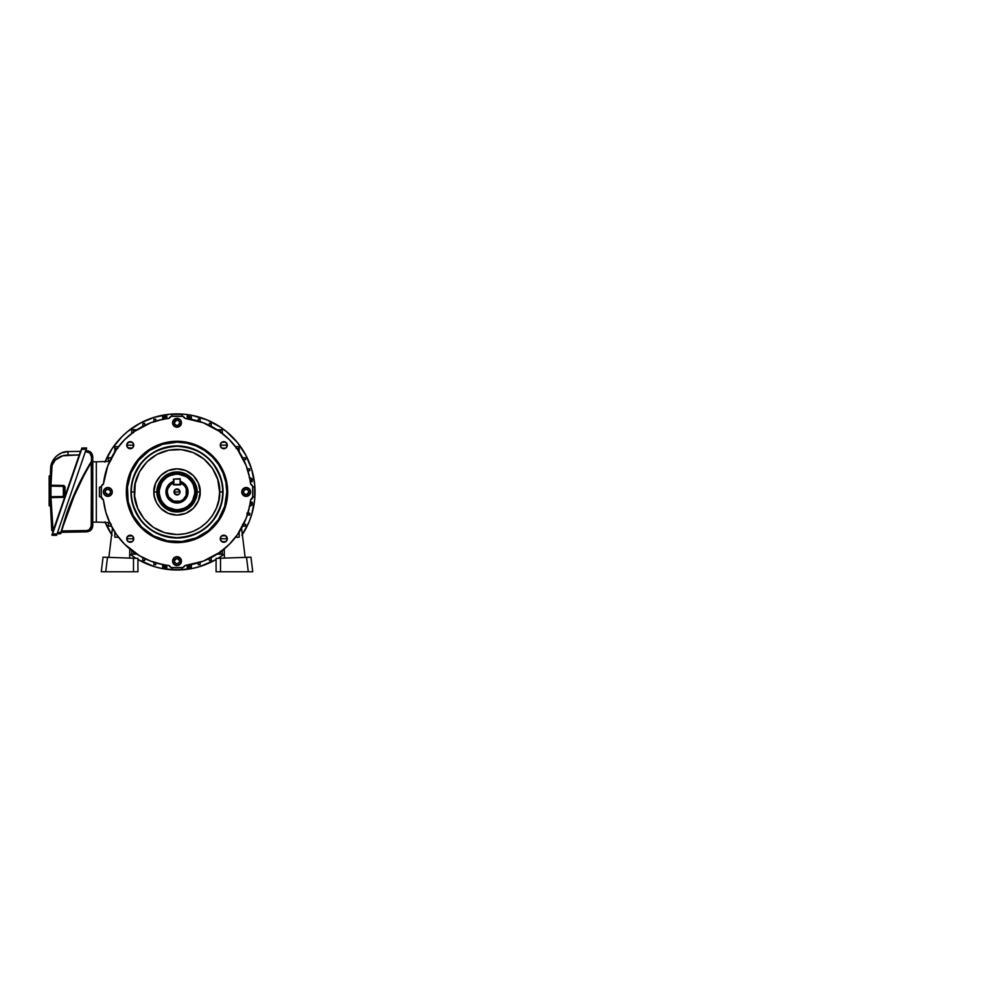 <?xml version="1.0" encoding="UTF-8"?>
<svg xmlns="http://www.w3.org/2000/svg" width="983" height="983" viewBox="0 0 983 983"><rect width="100%" height="100%" fill="white"/><g stroke="black" fill="none" stroke-linecap="round" stroke-linejoin="round"><path stroke-width="1.47" d="M162.736 567.818L162.613 564.549L162.736 567.818L164.763 567.818L164.763 567.13L164.763 567.818L166.791 567.818L166.877 565.262L166.815 567.13L166.815 565.25L166.815 567.13L165.881 567.13L166.791 567.818L162.736 567.818M164.763 416.792L164.763 416.104L162.736 416.104L162.613 419.372L162.736 416.104L164.763 416.104L164.763 416.792M235.49 537.308L239.188 537.173L235.49 537.308M117.763 446.626L116.596 446.675L117.763 446.626L117.763 447.621L118.538 446.601L114.827 446.737L114.827 451.836L114.827 448.506L117.161 448.592M131.685 432.704L131.722 431.549L131.685 432.704L132.68 432.704L131.661 433.478L131.783 429.78L136.883 429.78L133.565 429.78L133.639 432.102M222.33 432.704L222.293 431.549L222.33 432.704L221.347 432.704L222.367 433.478L222.232 429.78L217.132 429.78L220.462 429.78L220.376 432.102M236.264 446.626L236.264 447.621L236.264 446.626L237.419 446.675L235.49 446.601L239.188 446.737L239.188 451.836L239.188 448.506L236.854 448.592M118.538 537.308L114.827 537.173L117.763 537.283L117.763 536.288L118.538 537.308M131.685 551.205L132.68 551.205L131.685 551.205L131.722 552.36L131.661 550.431L131.783 554.142L136.883 554.142L133.565 554.142L133.639 551.807M222.33 551.205L221.347 551.205L222.33 551.205L222.293 552.36L222.367 550.431L222.232 554.142L217.132 554.142L220.462 554.142L220.376 551.807M191.218 564.193L189.78 567.068L187.212 567.13L187.139 565.262L187.212 567.13L187.212 565.25L187.212 567.13L188.146 567.13L189.817 564.795M191.181 419.323A3.551 1.769 -90 0 0 189.473 416.792L187.212 416.792L187.212 418.66L187.237 416.104L188.146 416.792A3.551 1.769 90 0 1 189.805 419.065M162.797 419.716L164.235 416.841L166.815 416.792L166.877 418.647L166.815 416.792L166.815 418.66L166.815 416.792L165.562 416.841L164.21 419.127M164.222 419.065A3.551 1.769 -90 0 1 165.881 416.792L164.542 416.792A3.551 1.769 90 0 0 162.846 419.323L150.817 422.739L134.253 431.549L124.681 439.634L116.608 449.206L107.798 465.77L103.436 484.017L101.421 486.229L101.261 496.685L103.412 499.892A3.477 3.477 0 0 1 101.261 496.685L101.261 487.236A3.477 3.477 0 0 1 103.412 484.017L103.436 484.017A74.008 74.008 0 0 1 169.064 418.377A3.477 3.477 0 0 1 172.283 416.214L181.732 416.214A3.477 3.477 0 0 1 184.951 418.365L184.951 418.377A74.008 74.008 0 0 1 250.591 484.017A3.477 3.477 0 0 1 252.754 487.236L252.754 496.685A3.477 3.477 0 0 1 250.604 499.892L250.591 499.905A74.008 74.008 0 0 1 184.951 565.532A3.477 3.477 0 0 1 181.732 567.695L172.283 567.695A3.477 3.477 0 0 1 169.076 565.557L169.064 565.532A74.008 74.008 0 0 1 103.436 499.905L105.832 512.192L110.268 523.914L116.608 534.715L124.681 544.287L139.525 555.764L150.817 561.17L162.871 564.598A3.551 1.769 90 0 0 164.542 567.13L165.881 567.13A3.551 1.769 -90 0 1 164.222 564.844M187.237 567.818L187.212 567.13L187.237 567.818L191.292 567.818L189.264 567.818L189.264 567.13L189.264 567.818L187.237 567.818M252.176 502.153L250.309 502.153L252.176 502.153L252.176 503.087L252.176 502.153M252.176 503.923L252.176 503.087A3.551 1.769 180 0 1 249.903 504.746M252.176 481.756L250.309 481.756L252.176 481.756L252.176 480.822L252.176 481.756M249.252 477.738L252.127 479.188L252.176 480.822L249.842 479.151M166.791 416.104L166.815 416.792L166.791 416.104L164.763 416.104L166.791 416.104M242.69 526.2L245.615 526.089L245.615 524.32L243.28 524.234M242.69 457.722L245.615 457.82L245.615 459.589L243.28 459.675M211.247 426.278L211.148 423.354L209.379 423.354L209.293 425.688M142.768 426.278L142.867 423.354L144.648 423.354L144.722 425.688M111.337 457.722L108.4 457.82L108.4 461.383L110.121 461.322M111.337 526.2L108.4 526.089L108.4 522.526L108.4 526.089L110.182 526.151M142.768 557.631L142.867 560.568L144.648 560.568L144.722 558.233M211.247 557.631L211.148 560.568L209.379 560.568L209.293 558.233M247.495 470.759L249.817 470.673L249.817 468.903L246.893 468.805M111.337 459.7L110.121 460.302L110.71 459.675M111.337 524.222L110.121 523.607L110.71 524.246M247.495 513.151L249.817 513.237L249.817 515.006L246.893 515.117M198.21 562.436L198.296 564.77L200.065 564.77L200.163 561.834M155.805 562.436L155.732 564.77L153.962 564.77L153.852 561.834M155.805 421.474L155.732 419.139L153.962 419.139L153.852 422.076M198.21 421.474L198.296 419.139L200.065 419.139L200.163 422.076M189.817 419.127L188.146 416.792L189.78 416.841L191.218 419.716M162.871 564.598L169.064 565.532L171.275 567.547L182.74 567.547L184.951 565.557L203.198 561.17L219.762 552.36L229.334 544.287L237.419 534.715L246.229 518.152L249.645 506.098A3.551 1.769 0 0 0 252.176 504.426L249.252 506.171M249.842 504.758L252.176 503.087L251.353 505.557M164.21 564.795L165.881 567.13L164.235 567.068L162.797 564.193M109.641 461.346L96.322 461.813L96.322 522.108L109.641 522.575L96.322 522.108L96.322 461.813L109.641 461.346M181.671 414.371L182.457 416.288L181.671 414.371L172.357 414.371L171.558 416.288L172.357 414.371L181.671 414.371M252.68 486.511L254.597 487.298L252.68 486.511M254.597 496.612L252.68 497.41L254.597 496.612L254.597 487.298L254.597 496.612M182.457 567.621L181.671 569.538L182.457 567.621M172.357 569.538L171.558 567.621L172.357 569.538L181.671 569.538L172.357 569.538M101.347 486.511L99.418 487.298L99.418 496.612L101.347 497.41L99.418 496.612L99.418 487.298L101.347 486.511M251.353 478.352L252.127 479.188M189.264 416.104L189.264 416.792L189.264 416.104L187.237 416.104L189.264 416.104M236.264 536.288L236.264 537.283L236.264 536.288M189.805 564.844A3.551 1.769 90 0 1 188.146 567.13L189.473 567.13A3.551 1.769 -90 0 0 191.181 564.586M249.903 479.163A3.551 1.769 0 0 1 252.176 480.822L252.176 479.495A3.551 1.769 180 0 0 249.645 477.787L246.229 465.77L237.419 449.206L229.334 439.634L219.762 431.549L203.198 422.739L184.951 418.377L182.74 416.362L171.275 416.362L169.064 418.377L162.871 419.323M131.783 554.142L131.759 553.306L131.783 554.142L133.565 554.142L133.663 551.205M144.673 559.732L144.71 558.786M142.867 560.568L142.842 559.732L142.867 560.568L144.648 560.568M155.756 563.935L155.793 562.989M153.962 564.77L153.926 563.935L153.962 564.77L155.732 564.77M198.234 562.989L198.259 563.935M209.318 558.786L209.342 559.732M242.69 524.222L243.845 524.258L242.69 524.222M245.615 526.089L244.792 526.126L245.615 526.089L245.615 524.32L243.845 524.258M246.893 513.138L248.048 513.175L246.893 513.138M249.817 515.006L248.994 515.043L249.817 515.006L249.817 513.237L248.048 513.175M248.048 470.734L248.994 470.71M243.845 459.651L244.792 459.626M209.342 424.177L209.318 425.123M211.148 423.354L211.173 424.177L211.148 423.354L209.379 423.354M198.259 419.974L198.234 420.921M200.065 419.139L200.09 419.974L200.065 419.139L198.296 419.139M155.793 420.921L155.756 419.974M144.71 425.123L144.673 424.177M116.596 446.675L114.827 446.737L114.827 448.506L117.763 448.604M110.182 457.759L108.4 457.82L108.4 461.383M110.121 522.587L108.4 522.526M131.722 552.36L131.759 553.306M142.805 558.786L142.842 559.732M153.889 562.989L153.926 563.935M198.296 564.77L200.065 564.77L200.127 562.989M209.379 560.568L211.148 560.568L211.21 558.786M220.352 551.205L220.462 554.142L222.232 554.142L222.293 552.36M243.845 526.151L244.792 526.126M248.048 515.067L248.994 515.043M249.817 470.673L249.817 468.903L248.048 468.842M245.615 459.589L245.615 457.82L243.845 457.759M236.264 448.604L239.188 448.506L239.188 446.737L237.419 446.675M222.293 431.549L222.232 429.78L220.462 429.78L220.352 432.704M211.21 425.123L211.173 424.177M200.127 420.921L200.09 419.974M155.732 419.139L153.962 419.139L153.889 420.921M144.648 423.354L142.867 423.354L142.805 425.123M133.663 432.704L133.565 429.78L131.783 429.78L131.722 431.549M118.402 571.762L116.719 571.762L118.402 571.762M112.455 528.141L108.867 557.373L112.455 528.141M114.827 537.173L114.827 532.073L114.827 537.173M129.621 558.098L129.781 548.932L129.621 558.098M101.274 571.762L105.722 571.762L107.503 557.324L103.055 557.177L101.274 571.762L103.055 557.177L137.939 558.393L137.939 571.762L137.939 558.393L107.503 557.324L105.722 571.762L133.504 571.762L133.504 558.233L133.504 571.762L137.595 571.762M119.828 571.762L121.106 571.762M133.504 558.233L136.637 558.344M105.795 557.275L107.503 557.324M104.862 571.762L133.504 571.762M102.576 571.762L104.026 571.762M235.625 571.762L237.308 571.762L235.625 571.762M245.148 557.373L241.56 528.141L245.148 557.373M239.188 532.073L239.188 537.173L239.188 532.073M224.235 548.932L224.394 558.098L224.235 548.932M250.96 557.177L252.754 571.762L250.96 557.177M216.42 571.762L220.511 571.762L216.088 571.762L220.511 571.762L220.511 558.233L216.088 558.393L216.088 571.762L216.088 558.393L250.628 557.189L220.511 558.233L220.511 571.762L248.294 571.762L246.524 557.324L248.294 571.762L252.754 571.762M246.524 557.324L248.22 557.275M250.001 571.762L251.451 571.762M220.511 571.762L249.166 571.762M179.496 493.663L180.024 491.955A3.01 3.01 0 0 1 177.014 494.977A3.01 3.01 0 0 1 173.991 491.955L180.024 491.955L179.533 493.601M174.482 493.601L173.991 491.955L175.859 494.744L178.685 494.461L174.913 494.117M180.553 481.928L180.553 482.874L184.595 485.823L186.229 488.772L186.143 495.383L183.243 499.462L180.319 501.133L173.696 501.133L168.609 496.906L167.257 492.078L167.798 488.772L170.587 484.607L173.463 482.874L173.463 484.865L180.553 484.865L180.553 481.928A10.641 10.641 0 0 1 177.014 502.596L171.607 501.17L166.766 495.014L167.896 486.388L173.463 481.879L168.13 486.02L166.532 489.878L166.532 494.044L169.457 499.511L172.922 501.834L177.014 502.645A10.641 10.641 0 0 1 173.463 481.928A10.641 10.641 0 0 0 177.014 502.596A10.641 10.641 0 0 0 180.553 481.928A10.641 10.641 0 0 1 177.014 502.596L181.105 501.834L184.571 499.511L187.495 494.044L187.495 489.878L185.898 486.02L180.553 481.879L186.131 486.388L187.249 495.014L182.42 501.17L177.014 502.645M180.553 481.473A11.059 11.059 0 0 1 177.014 503.013A11.059 11.059 0 0 1 173.463 481.473L167.81 485.811L166.164 489.804L166.164 494.117L169.187 499.782L172.775 502.178L177.014 503.013L183.157 501.158L186.205 498.098L187.864 494.117L187.864 489.804L186.205 485.811L180.553 481.473M179.533 490.308L180.024 491.955L178.169 489.165L175.33 489.448L173.991 491.955L174.482 490.308M173.463 482.874L173.463 484.865L180.553 484.865L180.553 482.874A9.756 9.756 0 0 1 184.792 497.84A9.756 9.756 0 0 1 169.236 497.84A9.756 9.756 0 0 1 173.463 482.874L173.463 479.102L173.463 482.874M177.014 491.955L173.991 491.955A3.01 3.01 0 0 1 177.014 488.944A3.01 3.01 0 0 1 180.024 491.955L177.014 491.955M175.355 489.436L178.673 489.436M105.169 461.494A78.026 78.026 0 0 1 255.039 491.955L254.671 484.312L251.685 469.309L245.824 455.178L237.333 442.461L226.508 431.635L220.364 427.077L206.872 419.864L192.238 415.428L184.657 414.298L169.359 414.298L154.356 417.284L140.225 423.145L127.507 431.635L121.831 436.784L112.136 448.604L104.923 462.096M104.923 521.813L112.136 535.305M129.695 554.007L135.973 558.319A78.026 78.026 0 0 1 129.695 554.007M137.939 559.499L154.356 566.626L161.79 568.493L177.014 569.993L192.238 568.493L199.66 566.626L216.088 559.499A78.026 78.026 0 0 1 137.939 559.499M218.054 558.319L224.321 554.007A78.026 78.026 0 0 1 218.054 558.319M241.892 535.305L249.104 521.813L251.685 514.613L254.671 499.61L255.039 491.955A78.026 78.026 0 0 1 242.359 534.605M111.669 534.605A78.026 78.026 0 0 1 105.169 522.415M91.198 527.244L91.468 462.121L84.206 474.764L71.808 501.121L61.462 530.906L66.488 514.699L61.524 531.471L86.676 530.537L61.683 530.967L61.29 532.196M66.414 514.908L66.488 514.699C72.926 496.01 81.319 478.242 91.652 461.408L91.468 461.285C81.122 478.143 72.73 495.924 66.279 514.625L66.488 514.699C72.926 496.01 81.319 478.242 91.652 461.408L91.984 460.867M90.215 530.673L92.439 527.674L90.989 529.997L86.676 531.852L90.215 530.673M92.771 522.17L96.322 522.108L92.771 522.17L92.771 525.647L90.989 529.997M86.676 531.852C90.362 531.41 92.39 529.346 92.771 525.647L92.771 459.651L91.652 461.752L92.746 459.651L91.284 462.01L91.468 525.659C91.173 528.559 89.576 530.181 86.676 530.537L86.676 531.852L61.253 532.294L86.676 531.852L86.676 530.537L89.342 529.677L91.468 525.659L92.771 525.647L92.771 459.651L92.771 461.752L96.322 461.813L92.771 461.752M91.64 461.789L92.771 459.651L92.771 456.825L90.989 452.475L86.676 450.619L90.989 452.475L92.771 456.825L91.468 456.837L90.067 453.409M60.799 533.4L61.044 532.479L60.541 533.757L57.088 533.806L60.774 533.499M60.565 533.646L60.835 532.43L57.555 532.479L60.835 532.43L71.476 500.789L77.411 487.261L91.468 461.285L80.373 481.203M74.892 492.766L72.73 497.767M67.151 512.143L66.426 514.195M96.322 522.108L96.322 461.813L96.322 522.108M92.267 460.204L91.468 461.285L91.468 456.837L91.468 461.285L92.771 459.528L92.771 456.825C92.39 453.126 90.362 451.062 86.676 450.619L86.676 451.959L85.288 451.934L86.676 451.959C89.576 452.303 91.173 453.925 91.468 456.837L92.771 456.825M89.342 452.807L86.676 451.959L86.676 450.619L85.742 450.607L86.676 450.619M66.5 514.674L76.699 489.313L89.392 465.143M91.284 462.01L92.734 459.589M60.749 533.585L66.279 514.625L60.835 532.43L77.288 487.519M92.771 525.647L91.468 525.659M57.555 532.479L57.223 533.425M91.726 461.285L92.771 459.528M77.571 486.929L83.96 474.322M84.219 473.843L90.817 462.354M91.222 462.108L78.259 485.983L67.753 511.086L61.253 532.294M60.835 532.43L60.541 533.757M61.044 532.467L66.697 514.76C73.049 496.329 81.306 478.782 91.468 462.121M64.583 496.845L50.084 497.607A0.885 0.885 0 0 1 50.084 497.595L50.956 497.595L53.082 530.746M50.047 494.621A442.264 442.264 0 0 0 50.059 495.629L50.207 503.456M50.932 494.867L50.956 496.71L63.354 496.489L63.354 486.352L63.354 491.426L64.227 491.426L63.354 491.426L63.354 496.489L50.956 496.71L50.956 497.595L50.084 497.607L51.743 530.193A0.885 0.885 0 0 0 52.615 531.004A0.885 0.885 0 0 1 51.743 530.193L50.035 492.63A442.264 442.264 0 0 1 50.035 491.426A442.264 442.264 0 0 0 50.035 492.63A442.264 442.264 0 0 0 50.047 493.061L50.047 493.134M50.145 500.839L50.121 500.15M50.17 502.166L49.15 502.338M50.084 485.356L50.084 485.233A0.885 0.885 0 0 0 50.956 486.13L50.084 485.246L50.956 486.13L50.919 489.399L50.956 486.13L50.084 485.246L50.956 486.13L50.084 485.246L50.637 468.375L52.21 461.961L50.637 468.375L50.182 480.06M50.059 494.99L50.047 493.061L49.15 493.061L49.15 505.766L50.268 505.766L50.244 504.832L50.268 505.52M49.15 505.766L49.15 476.005L49.15 489.78L50.047 489.78A442.264 442.264 0 0 0 50.035 490.21A442.264 442.264 0 0 0 50.035 491.426A442.264 442.264 0 0 0 50.035 492.63L50.035 490.21A442.264 442.264 0 0 1 50.047 489.78L49.15 489.78L49.15 493.061L50.047 493.061L50.059 495.629M50.907 491.021L50.919 489.399M81.822 448.125L52.111 535.317L56.584 535.293L86.651 447.978L82.031 447.978L81.65 449.305L86.185 449.305L57.026 533.978L52.492 533.978L81.65 449.305L86.185 449.305L86.651 447.978L82.031 447.978L81.442 449.231L52.136 535.207L56.572 535.317L57.026 533.978L52.283 533.916L51.902 535.022L81.822 448.125M50.919 493.441L50.907 491.426L50.919 493.441M50.944 496.304L50.944 487.003M53.279 530.304L52.615 530.12L53.352 530.132L79.254 454.92L62.703 455.805L55.245 460.081L52.074 465.34L50.956 485.246L63.698 485.504L64.227 495.604L65.099 495.604L65.062 486.892L65.099 495.604L63.354 496.489L63.354 497.386L65.099 495.604M63.354 486.352L50.956 486.13L63.354 486.352L63.354 485.467L50.956 485.246L51.509 468.424C52.185 459.331 61.155 454.797 68.036 455.117L79.254 454.92L79.623 453.913M53.856 459.073L52.21 461.961L56.019 456.554L53.856 459.073M57.039 455.645L61.56 452.917L68.036 451.566L61.56 452.917L57.051 455.633M50.047 493.245L50.035 491.463A442.264 442.264 0 0 1 50.035 490.21L50.096 484.349A442.264 442.264 0 0 0 50.096 484.422L50.182 479.974M50.059 487.04L50.047 488.391M50.256 477.603L50.231 478.291L50.256 477.603M49.15 476.005L50.305 476.005L50.231 478.291M64.804 496.587L65.062 495.948L64.804 496.587M63.698 485.504L64.325 485.774M50.17 480.712L50.637 468.375C50.588 459.749 59.361 451.246 68.036 451.566L80.557 451.357L68.036 451.566L68.036 455.117M80.164 452.438L79.734 453.593M80.532 451.43L53.561 530.206L52.615 531.004L52.271 530.144M50.637 468.375L51.509 468.424L50.637 468.375L50.084 485.233L50.956 485.246L50.956 486.13A0.885 0.885 0 0 1 50.084 485.246L50.956 486.13M65.099 487.236L64.227 487.236L65.099 487.236L63.354 485.467M64.227 487.236L64.227 495.604M50.956 485.246L50.084 485.233A0.885 0.885 0 0 0 50.084 485.246L50.084 497.607L63.354 497.386L63.354 496.489L50.956 496.71L50.084 497.595A0.885 0.885 0 0 1 50.956 496.71L50.956 496.71M51.743 530.193L52.615 530.12L50.944 496.968M50.133 500.249L50.084 498.062M50.244 504.832L50.17 502.153M50.047 493.061A442.264 442.264 0 0 1 50.035 491.426M50.207 479.434L50.182 480.196L50.207 479.434L49.15 479.434M57.026 533.978L56.609 535.207M180.553 482.874L180.11 479.102L180.11 484.422L173.905 484.422L173.905 479.102L180.11 479.102L180.11 484.422L173.905 484.865L173.905 479.102L180.11 478.66L173.463 479.102L180.11 478.66L180.553 482.874M181.45 422.788A4.436 4.436 0 0 1 177.014 427.224A4.436 4.436 0 0 1 172.578 422.788L173.88 419.655L177.014 418.365L180.147 419.655L181.45 422.788L180.147 425.934L177.014 427.224L173.88 425.934L172.578 422.788A4.436 4.436 0 0 1 177.014 418.365A4.436 4.436 0 0 1 181.45 422.788M179.668 422.788A2.654 2.654 0 0 1 177.014 425.455A2.654 2.654 0 0 1 174.347 422.788A2.654 2.654 0 0 1 177.014 420.134A2.654 2.654 0 0 1 179.668 422.788L178.488 425M112.283 491.955A4.436 4.436 0 0 1 107.847 496.39A4.436 4.436 0 0 1 103.412 491.955L104.714 488.821L107.847 487.519L110.981 488.821L112.283 491.955L110.981 495.088L107.847 496.39L104.714 495.088L103.412 491.955A4.436 4.436 0 0 1 107.847 487.519A4.436 4.436 0 0 1 112.283 491.955M110.305 492.974L110.514 491.955A2.654 2.654 0 0 1 107.847 494.621A2.654 2.654 0 0 1 105.193 491.955A2.654 2.654 0 0 1 107.847 489.301A2.654 2.654 0 0 1 110.514 491.955L110.305 490.935M181.45 561.121A4.436 4.436 0 0 1 177.014 565.557A4.436 4.436 0 0 1 172.578 561.121L173.88 557.988L177.014 556.685L180.147 557.988L181.45 561.121L180.147 564.254L177.014 565.557L173.88 564.254L172.578 561.121A4.436 4.436 0 0 1 177.014 556.685A4.436 4.436 0 0 1 181.45 561.121M179.668 561.121A2.654 2.654 0 0 1 177.014 563.775A2.654 2.654 0 0 1 174.347 561.121L175.281 559.094L177.014 558.455L178.746 559.094L179.668 561.121L178.894 559.241L177.014 558.455L175.134 559.241L174.347 561.121A2.654 2.654 0 0 1 177.014 558.455A2.654 2.654 0 0 1 179.668 561.121L178.894 563.001L176.498 563.726M250.604 491.955A4.436 4.436 0 0 1 246.18 496.39A4.436 4.436 0 0 1 241.744 491.955L243.034 488.821L246.18 487.519L249.313 488.821L250.604 491.955L249.313 495.088L246.18 496.39L243.034 495.088L241.744 491.955A4.436 4.436 0 0 1 246.18 487.519A4.436 4.436 0 0 1 250.604 491.955M246.696 494.56L248.834 491.955A2.654 2.654 0 0 1 246.18 494.621A2.654 2.654 0 0 1 243.514 491.955A2.654 2.654 0 0 1 246.18 489.301A2.654 2.654 0 0 1 248.834 491.955L248.06 490.075L246.18 489.301M194.745 491.967L194.745 491.942A17.731 17.731 0 0 0 177.014 474.224A17.731 17.731 0 0 0 159.283 491.955A17.731 17.731 0 0 0 177.014 509.685A17.731 17.731 0 0 0 194.745 491.955L195.629 491.955A18.616 18.616 0 0 1 177.014 510.582A18.616 18.616 0 0 1 158.386 491.955L159.283 491.955A17.731 17.731 0 0 1 177.014 474.224A17.731 17.731 0 0 1 194.745 491.955A17.731 17.731 0 0 1 177.014 509.685A17.731 17.731 0 0 1 159.283 491.955L159.283 491.967M126.34 491.955L127.225 491.955A49.789 49.789 0 0 1 177.014 442.166A49.789 49.789 0 0 1 226.803 491.955L227.687 491.955A50.674 50.674 0 0 0 177.014 441.281A50.674 50.674 0 0 0 126.34 491.955A50.674 50.674 0 0 1 177.014 441.281A50.674 50.674 0 0 1 227.687 491.955L226.717 501.846L223.829 511.344L219.148 520.105L212.844 527.785L205.164 534.088L196.403 538.77L186.893 541.658L177.014 542.628L167.122 541.658L157.624 538.77L148.863 534.088L141.183 527.785L134.88 520.105L130.198 511.344L127.311 501.846L126.34 491.955L127.311 482.075L130.198 472.565L134.88 463.804L141.183 456.124L148.863 449.821L157.624 445.139L167.122 442.252L177.014 441.281L186.893 442.252L196.403 445.139L205.164 449.821L212.844 456.124L219.148 463.804L223.829 472.565L226.717 482.075L227.687 491.955A50.674 50.674 0 0 1 177.014 542.628A50.674 50.674 0 0 1 126.34 491.955A50.674 50.674 0 0 0 177.014 542.628A50.674 50.674 0 0 0 227.687 491.955L226.803 491.955L225.844 482.248L223.006 472.909L218.41 464.295L212.217 456.751L204.673 450.558L196.059 445.963L186.721 443.124L177.014 442.166L162.564 444.316L149.355 450.558L138.529 460.376L131.009 472.909L127.458 487.076L128.183 501.674L133.098 515.424L141.81 527.158L153.545 535.87L167.294 540.785L181.892 541.51L196.059 537.959L208.593 530.439L218.41 519.614L224.652 506.405L226.803 491.955A49.789 49.789 0 0 1 177.014 541.744A49.789 49.789 0 0 1 127.225 491.955L126.34 491.955M127.286 447.105L126.991 443.837L129.547 441.736L132.73 442.694L133.762 445.188A3.514 3.514 0 0 1 130.235 448.703A3.514 3.514 0 0 1 126.721 445.188L133.762 445.188L133.184 447.105M133.184 443.259L133.762 445.164L132.754 447.634M133.16 447.142L132.213 448.088M132.177 448.113L127.778 447.707M220.843 447.105L220.536 443.837L222.441 441.932L225.746 442.252L227.306 445.188A3.514 3.514 0 0 1 223.78 448.703A3.514 3.514 0 0 1 220.266 445.188L227.306 445.188L226.729 447.105M226.729 443.259L227.306 445.164L226.311 447.634M226.717 447.142L225.746 448.113L221.851 448.125L220.339 445.864L220.843 443.259M127.286 540.662L126.991 537.382L129.547 535.28L132.73 536.239L133.762 538.733A3.514 3.514 0 0 1 130.235 542.247A3.514 3.514 0 0 1 126.721 538.733L133.762 538.733L133.184 540.662M133.184 536.804L133.762 538.721L132.754 541.191M132.693 541.252L130.235 542.247L127.778 541.252M132.177 541.67L128.294 541.67M128.281 541.658L127.335 540.724M220.843 540.65L220.536 537.382L222.441 535.477L225.746 535.809L227.306 538.733A3.514 3.514 0 0 1 223.78 542.247A3.514 3.514 0 0 1 220.266 538.733L227.306 538.733L226.729 540.662M226.729 536.804L227.306 538.721L226.311 541.191M225.721 541.67L221.851 541.67M221.261 541.178L220.266 538.733L220.843 536.804M157.907 491.955C157.133 486.364 162.871 473.106 177.014 472.848C191.157 473.106 196.883 486.364 196.121 491.955L197.005 491.955C197.804 486.106 191.808 472.233 177.014 471.963C162.207 472.233 156.211 486.106 157.022 491.955L157.907 491.955L160.155 482.948L163.497 478.438L169.703 474.298L177.014 472.848L184.325 474.298L190.518 478.438L194.671 484.644L196.121 491.955L194.671 499.266L190.518 505.471L184.325 509.612L177.014 511.062L169.703 509.612L163.497 505.471L160.155 500.961L157.907 491.955L157.022 491.955A19.992 19.992 0 0 1 177.014 471.963A19.992 19.992 0 0 1 197.005 491.955A20.029 20.029 0 0 0 177.014 471.926A20.029 20.029 0 0 0 156.985 491.955L156.985 491.955C156.174 497.816 162.183 511.713 177.014 511.983C191.832 511.713 197.841 497.816 197.042 491.955L200.139 491.955C201.073 498.725 194.13 514.773 177.014 515.08C159.897 514.773 152.955 498.725 153.889 491.955L156.985 491.955L153.889 491.955L154.331 496.464L156.616 502.854L160.659 508.309L168.154 513.323L177.014 515.08L185.861 513.323L193.368 508.309L198.382 500.802L200.139 491.955L198.382 483.108L193.368 475.6L185.861 470.587L177.014 468.83L168.154 470.587L160.659 475.6L155.646 483.108L153.889 491.955C152.955 485.197 159.897 469.149 177.014 468.83C194.13 469.149 201.073 485.197 200.139 491.955L197.042 491.955C197.841 486.094 191.832 472.196 177.014 471.926C162.183 472.196 156.174 486.094 156.985 491.955A20.029 20.029 0 0 0 177.014 511.983A20.029 20.029 0 0 0 197.042 491.955A19.992 19.992 0 0 1 177.014 511.946A19.992 19.992 0 0 1 157.022 491.955C156.211 497.803 162.207 511.676 177.014 511.946C191.808 511.676 197.804 497.803 197.005 491.955L196.121 491.955C196.883 497.545 191.157 510.804 177.014 511.062C162.871 510.804 157.133 497.545 157.907 491.955M219.59 491.955L222.686 491.955C223.301 499.892 220.253 509.034 213.557 519.368C205.619 530.451 193.442 536.534 177.014 537.64C160.585 536.534 148.396 530.451 140.471 519.368C133.774 509.034 130.727 499.892 131.329 491.955L134.438 491.955C132.717 504.414 145.496 533.953 177.014 534.531C208.531 533.953 221.298 504.414 219.59 491.955C221.298 479.507 208.531 449.956 177.014 449.378C145.496 449.956 132.717 479.507 134.438 491.955L131.329 491.955A45.673 45.673 0 0 0 177.014 537.64A45.673 45.673 0 0 0 222.686 491.955L223.055 491.955A46.041 46.041 0 0 1 177.014 537.996A46.041 46.041 0 0 1 130.972 491.955L130.972 491.955A46.041 46.041 0 0 1 177.014 445.913A46.041 46.041 0 0 1 223.055 491.955L222.686 491.955A45.673 45.673 0 0 0 177.014 446.282A45.673 45.673 0 0 0 131.329 491.955C130.727 484.017 133.774 474.887 140.471 464.554C148.396 453.47 160.585 447.376 177.014 446.282C193.442 447.376 205.619 453.47 213.557 464.554C220.253 474.887 223.301 484.017 222.686 491.955L219.59 491.955L218.767 500.261L216.346 508.248L212.414 515.608L207.118 522.059L200.667 527.355L193.307 531.299L185.32 533.72L177.014 534.531L164.653 532.7L153.36 527.355L144.096 518.963L137.669 508.248L134.634 496.132L135.249 483.648L139.463 471.889L146.909 461.85L156.936 454.404L168.707 450.202L181.179 449.587L193.307 452.622L204.022 459.049L212.414 468.301L217.759 479.593L219.59 491.955M159.283 491.955L158.386 491.955A18.616 18.616 0 0 1 177.014 473.339A18.616 18.616 0 0 1 195.629 491.955L194.831 486.548L192.496 481.609L188.822 477.566L184.14 474.752L178.832 473.425L173.377 473.695L168.228 475.539L163.842 478.795L160.585 483.181L158.742 488.318L158.484 493.785L159.811 499.081L162.613 503.775L166.668 507.437L171.607 509.772L177.014 510.582L184.14 509.157L190.174 505.127L194.831 497.361L195.629 491.955L194.745 491.955M249.645 506.098L250.591 499.905L252.754 496.685L252.606 486.229L250.604 484.017L249.645 477.812M175.994 425.246L178.034 425.246M174.396 423.317L175.539 425M243.968 493.429L246.18 494.621M243.723 490.935L243.723 492.974M177.259 558.467L179.631 560.666M174.396 561.637L175.994 563.578M174.396 560.666L176.756 558.467M108.363 494.56L110.059 493.429M107.331 489.35L105.636 490.48L105.242 492.471L107.847 494.621M223.055 491.955L222.17 500.937L219.541 509.575L215.289 517.537L209.563 524.517L202.584 530.242L194.634 534.494L185.996 537.111L177.014 537.996L168.032 537.111L159.393 534.494L151.431 530.242L144.452 524.517L138.726 517.537L134.474 509.575L131.857 500.937L130.972 491.955L131.857 482.972L134.474 474.334L138.726 466.384L144.452 459.405L151.431 453.679L159.393 449.428L168.032 446.798L177.014 445.913L185.996 446.798L194.634 449.428L202.584 453.679L209.563 459.405L215.289 466.384L219.541 474.334L222.17 482.972L223.055 491.955M132.73 447.67L130.235 448.703L128.281 448.113L126.782 445.864L127.286 443.259M225.746 448.113L221.826 448.113M133.16 540.687L132.189 541.658M127.753 541.215L126.782 539.421L127.286 536.804M226.717 540.687L223.78 542.247L220.856 540.687M194.659 490.222L193.393 485.172M190.714 480.712L188.257 478.242M185.369 476.313L178.746 474.31M175.269 474.31L170.219 475.575M165.758 478.242L163.301 480.712M161.372 483.599L159.357 490.222M159.357 493.699L160.622 498.737M163.301 503.21L165.758 505.667M168.646 507.597L175.269 509.599M178.746 509.599L183.796 508.346M188.257 505.667L190.714 503.21M192.656 500.31L194.659 493.699M223.78 538.733L220.266 538.733A3.514 3.514 0 0 1 223.78 535.207A3.514 3.514 0 0 1 227.306 538.733L223.78 538.733M221.851 535.796L225.721 535.796M130.235 538.733L126.721 538.733A3.514 3.514 0 0 1 130.235 535.207A3.514 3.514 0 0 1 133.762 538.733L130.235 538.733M127.778 536.214L132.177 535.796M223.78 445.188L220.266 445.188A3.514 3.514 0 0 1 223.78 441.662A3.514 3.514 0 0 1 227.306 445.188L223.78 445.188M221.851 442.252L225.721 442.252M130.235 445.188L126.721 445.188A3.514 3.514 0 0 1 130.235 441.662A3.514 3.514 0 0 1 133.762 445.188L130.235 445.188M128.294 442.252L132.177 442.239M250.272 490.259L250.518 491.095M245.652 489.35L243.968 490.48M178.709 565.213L177.874 565.471M103.756 493.65L103.498 492.827M110.059 490.48L107.847 489.301M175.318 418.697L176.141 418.451M179.619 422.272L178.488 420.577L176.498 420.183L174.347 422.788M191.292 416.104L191.402 419.372M191.292 567.818L191.402 564.549"/></g></svg>
